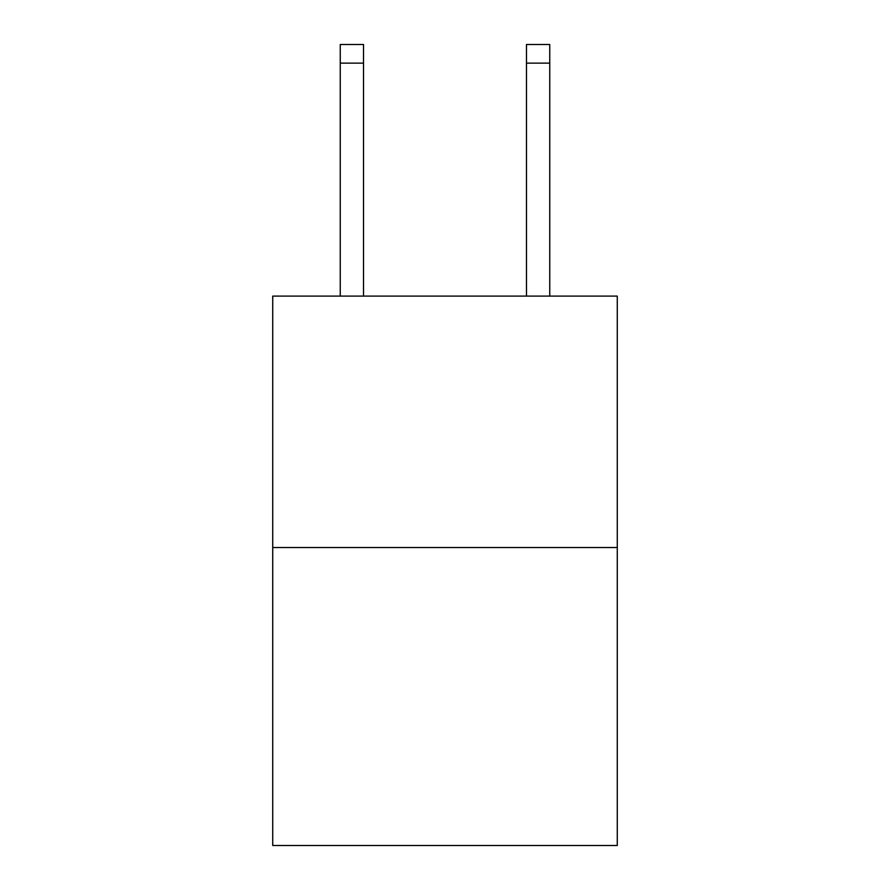 <?xml version="1.0" encoding="UTF-8"?>
<svg xmlns="http://www.w3.org/2000/svg" width="890" height="890" viewBox="0 0 890 890"><rect width="100%" height="100%" fill="white"/><g stroke="black" fill="none" stroke-linecap="round" stroke-linejoin="round"><path stroke-width="1.33" d="M617.271 547.528L617.271 296.103L272.729 296.103L272.729 845.5L617.271 845.5L617.271 547.528L272.729 547.528M363.521 296.103L363.521 44.5L340.247 44.5L363.521 44.5L340.247 44.5L363.521 44.5L340.247 44.5L363.521 44.5L340.247 44.5L363.521 44.5L340.247 44.5L363.521 44.5L340.247 44.5L340.247 296.103M363.521 44.5L340.247 44.5L363.521 44.5M549.753 296.103L549.753 44.5L526.48 44.5L526.48 296.103M363.521 63.123L340.247 63.123M526.48 63.123L549.753 63.123"/></g></svg>
